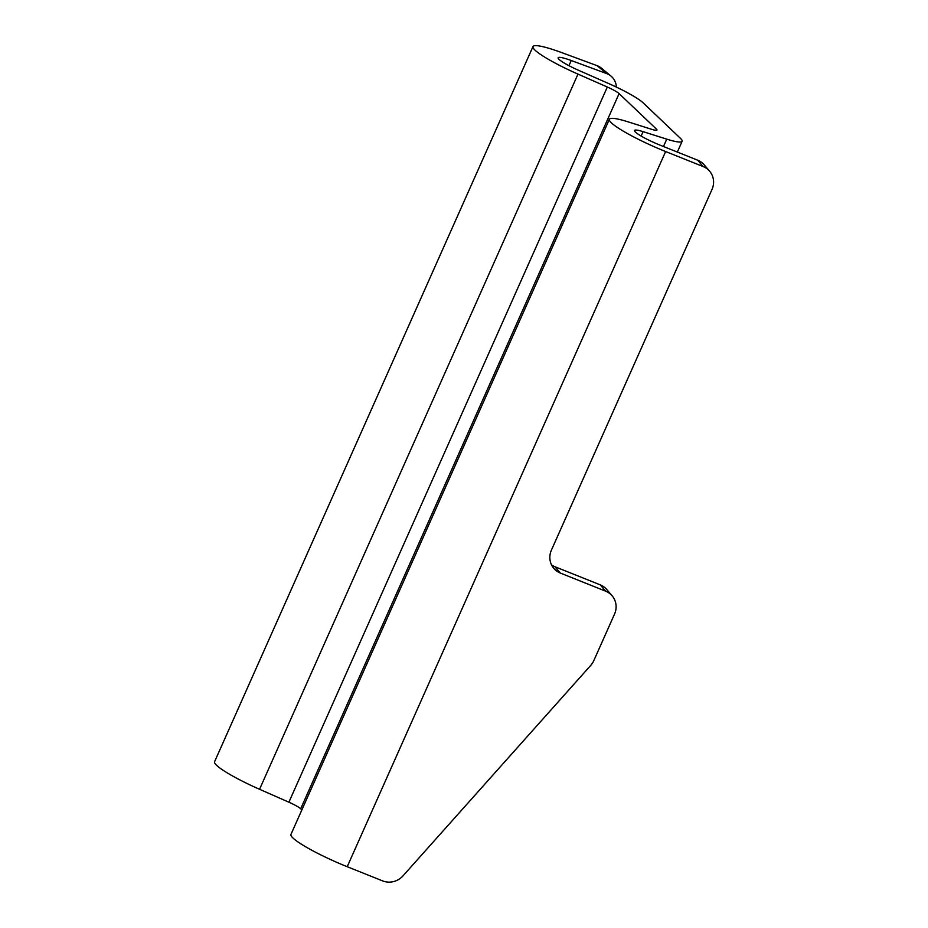 <?xml version="1.0" encoding="UTF-8"?>
<svg xmlns="http://www.w3.org/2000/svg" width="928" height="928" viewBox="0 0 928 928"><rect width="100%" height="100%" fill="white"/><g stroke="black" fill="none" stroke-linecap="round" stroke-linejoin="round"><path stroke-width="1.39" d="M532.985 46.574L214.565 761.749A50.727 6.856 24 0 0 259.562 789.287L288.898 802.198L607.318 87.023L577.982 74.112A50.727 6.856 -156 0 1 532.985 46.574A50.727 6.856 -156 0 1 561.66 52.583L597.156 65.691A18.119 16.159 -50.4 0 1 601.402 68.138L610.995 76.073A18.119 16.159 -50.4 0 1 616.389 87.104M551.534 564.897A18.119 17.272 -40.5 0 0 554.909 566.718L600.254 584.86A18.119 17.272 139.5 0 1 606.738 589.5L612.132 595.822A18.119 17.272 139.5 0 1 614.545 614.058L593.827 660.597A18.119 17.272 -40.5 0 1 590.684 665.446L403.019 875.846A18.119 17.272 139.5 0 1 382.661 880.904L347.211 866.717A50.727 6.856 -156 0 1 290.94 834.446L609.36 119.271A50.727 6.856 -156 0 1 628.186 121.881L651.816 129.363A13.908 1.879 -156 0 0 656.978 130.082A13.908 1.879 -156 0 0 656.421 129.108L619.104 93.6A13.908 1.879 24 0 0 607.318 87.023M301.867 809.9L300.684 808.775A13.908 1.879 24 0 0 288.898 802.198M597.156 65.691L606.738 73.625L571.242 60.517A23.188 3.132 24 0 0 558.134 57.768A23.188 3.132 24 0 0 578.712 70.366L608.037 83.276A41.447 5.603 -156 0 1 643.162 102.857L680.468 138.365A41.447 5.603 -156 0 1 682.126 141.288A41.447 5.603 -156 0 1 666.756 139.142L643.116 131.66A23.188 3.132 24 0 0 634.52 130.465A23.188 3.132 24 0 0 660.237 145.22L697.728 160.219L703.122 166.541L665.631 151.542A50.727 6.856 -156 0 1 609.36 119.271M612.132 595.822A18.119 17.272 139.5 0 0 605.648 591.182L560.303 573.04A18.119 17.272 -40.5 0 1 553.819 568.4A18.119 17.272 -40.5 0 1 551.406 550.153L712.02 189.416A18.119 17.272 139.5 0 0 709.607 171.181A18.119 17.272 139.5 0 0 703.122 166.541M709.607 171.181L704.213 164.859A18.119 17.272 139.5 0 0 697.728 160.219M606.738 73.625A18.119 16.159 -50.4 0 1 610.995 76.073M259.562 789.287L577.982 74.112M619.104 93.6L300.684 808.775M655.876 130.326L656.421 129.108M347.211 866.717L665.631 151.542M643.116 131.66L641.167 136.056M666.756 139.142L663.474 146.508M571.242 60.517L568.945 65.679M554.909 566.718L560.303 573.04M600.254 584.86L605.648 591.182M682.126 141.288L677.336 152.064"/></g></svg>
